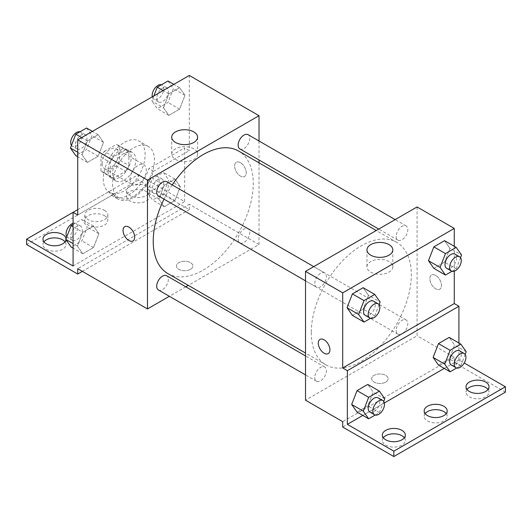 <?xml version="1.0" encoding="UTF-8"?>
<svg xmlns="http://www.w3.org/2000/svg" width="532" height="532" viewBox="0 0 532 532"><rect width="100%" height="100%" fill="white"/><g stroke="black" fill="none" stroke-linecap="round" stroke-linejoin="round"><path stroke-width="0.4" stroke-dasharray="2.66 2" d="M130.027 179.45A11.505 6.643 120 0 0 132.415 184.71A11.505 6.643 120 0 0 143.919 178.074A11.505 6.643 120 0 0 143.919 164.787A11.505 6.643 120 0 0 135.055 167.866A11.505 6.643 120 0 0 130.027 179.45M102.137 163.344A11.505 6.643 120 0 0 104.525 168.611A11.505 6.643 120 0 0 116.029 161.967A11.505 6.643 120 0 0 116.029 148.687A11.505 6.643 120 0 0 107.158 151.766A11.505 6.643 120 0 0 102.137 163.344M104.312 151.354L116.235 144.471A15.621 9.017 120 0 1 118.084 145.123A15.621 9.017 120 0 1 119.574 146.393L119.574 160.165A15.621 9.017 120 0 1 116.235 165.937L104.312 172.827A15.621 9.017 120 0 1 102.463 172.175A15.621 9.017 120 0 1 100.974 170.898L100.974 157.133A15.621 9.017 120 0 1 104.312 151.354L113.609 156.721L125.532 149.838L116.235 144.471M116.235 165.937L125.532 171.311L113.609 178.193L104.312 172.827M100.974 170.898L110.277 176.265L110.277 162.499L100.974 157.133M110.277 176.265A15.621 9.017 120 0 0 111.76 177.542A15.621 9.017 120 0 0 113.609 178.193M125.532 171.311A15.621 9.017 120 0 0 128.87 165.532L119.574 160.165M125.532 149.838A15.621 9.017 120 0 1 127.381 150.49A15.621 9.017 120 0 1 128.87 151.76L128.87 165.532M113.609 156.721A15.621 9.017 120 0 0 110.277 162.499M119.574 177.435A16.432 9.49 -60 0 1 111.354 178.247A16.432 9.49 -60 0 1 111.354 159.268A16.432 9.49 -60 0 1 127.786 149.785A16.432 9.49 -60 0 1 130.307 162.952A16.432 9.49 -60 0 1 119.574 177.435M124.222 180.115A16.432 9.49 120 0 0 134.955 165.638A16.432 9.49 120 0 0 132.435 152.465A16.432 9.49 120 0 0 119.773 156.867A16.432 9.49 120 0 0 112.598 173.405A16.432 9.49 120 0 0 116.003 180.933A16.432 9.49 120 0 0 124.222 180.115M128.87 151.76L119.574 146.393M103.301 178.779A29.586 17.077 120 0 0 109.426 192.318A29.586 17.077 120 0 0 139.012 175.241A29.586 17.077 120 0 0 139.012 141.08A29.586 17.077 120 0 0 116.215 149.007A29.586 17.077 120 0 0 103.301 178.779M112.598 184.145A29.586 17.077 120 0 0 118.722 197.685A29.586 17.077 120 0 0 148.308 180.607A29.586 17.077 120 0 0 148.308 146.446A29.586 17.077 120 0 0 125.512 154.373A29.586 17.077 120 0 0 112.598 184.145M77.732 215.008L113.542 194.333A31.162 17.988 -60 0 0 117.938 199.054A31.162 17.988 -60 0 0 153.495 171.271L189.299 150.596L184.651 147.909L184.651 201.588L138.167 174.749L138.167 180.122L189.299 209.641L189.299 204.275L77.732 268.687M189.299 75.451L189.299 150.596M82.061 154.752L87.428 140.92L98.161 134.722L103.534 142.357L98.161 156.195L87.428 162.393L82.061 154.752L87.428 140.92L98.161 134.722L103.534 142.357L98.161 156.195L87.428 162.393L82.061 154.752L77.732 152.258M163.504 107.73L168.87 93.898L179.603 87.7L184.976 95.334L179.603 109.173L168.87 115.371L163.504 107.73L168.87 93.898L179.603 87.7L184.976 95.334L179.603 109.173L168.87 115.371L163.504 107.73L151.879 101.027L153.868 95.906M158.416 195.929A8.219 4.741 120 0 0 166.629 191.188A8.219 4.741 120 0 0 166.629 181.698M158.416 289.973A8.219 4.741 120 0 0 166.629 285.225A8.219 4.741 120 0 0 166.629 275.736M259.024 162.852L259.024 244.527L188.288 285.371M185.801 286.808L169.369 296.297M259.024 141L259.024 159.979M238.156 239.187A8.219 4.741 120 0 0 239.859 242.951A8.219 4.741 120 0 0 248.072 238.21A8.219 4.741 120 0 0 248.072 228.72A8.219 4.741 120 0 0 241.741 230.921A8.219 4.741 120 0 0 238.156 239.187M239.859 148.907A8.219 4.741 120 0 0 248.072 144.165A8.219 4.741 120 0 0 248.072 134.676M167.879 273.581A70.736 40.838 120 0 0 222.389 254.635A70.736 40.838 120 0 0 253.265 183.447A70.736 40.838 120 0 0 238.615 151.061M172.222 184.923A70.736 40.838 120 0 0 164.009 199.161M190.463 269.358A8.219 4.741 0 0 0 192.87 266A8.219 4.741 0 0 0 184.651 261.259A8.219 4.741 0 0 0 176.431 266A8.219 4.741 0 0 0 181.505 270.382A8.219 4.741 0 0 0 190.463 269.358A8.219 4.741 180 0 1 181.505 270.382A8.219 4.741 180 0 1 176.431 265.993A8.219 4.741 180 0 1 184.651 261.252A8.219 4.741 180 0 1 192.87 265.993A8.219 4.741 180 0 1 190.463 269.352M259.024 244.527L189.299 204.275M240.431 162.672A8.219 4.741 -120 0 0 236.321 162.267A8.219 4.741 -120 0 0 236.321 171.756A8.219 4.741 -120 0 0 244.54 176.498A8.219 4.741 -120 0 0 245.804 169.914A8.219 4.741 -120 0 0 240.431 162.672A8.219 4.741 60 0 1 245.797 169.914A8.219 4.741 60 0 1 244.54 176.504A8.219 4.741 60 0 1 236.321 171.756A8.219 4.741 60 0 1 236.321 162.267A8.219 4.741 60 0 1 240.431 162.672M193.794 148.86A12.928 7.461 0 0 0 179.703 147.244A12.928 7.461 0 0 0 171.723 154.14A12.928 7.461 0 0 0 184.651 161.602A12.928 7.461 0 0 0 197.578 154.14A12.928 7.461 0 0 0 193.794 148.86M132.973 240.91L132.98 240.91A8.219 4.741 -120 0 0 132.98 231.42A8.219 4.741 -120 0 0 124.761 226.679L124.761 226.679M82.38 271.367L189.299 209.641M113.542 194.333L108.894 191.653A31.162 17.988 120 0 0 113.289 196.368A31.162 17.988 120 0 0 148.847 168.584L184.651 147.909M77.732 209.641L108.894 191.653M26.6 244.527L138.167 180.122M73.084 212.328L138.167 174.749M65.017 241.847A11.505 6.643 180 0 1 65.995 244.527A11.505 6.643 180 0 1 54.49 251.171A11.505 6.643 180 0 1 42.986 244.527A11.505 6.643 180 0 1 43.97 241.847M146.3 191.527A11.505 6.643 180 0 1 149.672 196.222A11.505 6.643 180 0 1 138.167 202.865A11.505 6.643 180 0 1 126.663 196.222A11.505 6.643 180 0 1 133.765 190.084A11.505 6.643 180 0 1 146.3 191.527M104.465 215.679A11.505 6.643 180 0 1 107.83 220.374A11.505 6.643 180 0 1 96.325 227.018A11.505 6.643 180 0 1 84.821 220.374A11.505 6.643 180 0 1 91.923 214.236A11.505 6.643 180 0 1 104.465 215.679M153.495 171.271L148.847 168.584M164.222 185.256L174.955 179.058L180.321 186.699L174.955 200.531L164.222 206.729L158.855 199.094L164.222 185.256L174.955 179.058L180.321 186.699L174.955 200.531L164.222 206.729L158.855 199.094L164.222 185.256L152.598 178.546L163.337 172.348L168.704 179.989L163.337 193.821L152.598 200.019L147.231 192.385L152.598 178.546M82.779 232.278L93.512 226.08L98.879 233.714L93.512 247.553L82.779 253.751L77.413 246.11L82.779 232.278L93.512 226.08L98.879 233.714L93.512 247.553L82.779 253.751L77.413 246.11L82.779 232.278L73.084 226.679M73.084 266L184.651 201.588M65.988 238.895A11.505 6.643 180 0 1 65.995 239.161A11.505 6.643 180 0 1 65.968 239.653M146.3 186.16A11.505 6.643 180 0 1 149.672 190.855A11.505 6.643 180 0 1 138.167 197.498A11.505 6.643 180 0 1 126.663 190.855A11.505 6.643 180 0 1 133.765 184.717A11.505 6.643 180 0 1 146.3 186.16M104.465 210.313A11.505 6.643 180 0 1 107.83 215.008A11.505 6.643 180 0 1 96.325 221.651A11.505 6.643 180 0 1 84.821 215.008A11.505 6.643 180 0 1 91.923 208.87A11.505 6.643 180 0 1 104.465 210.313M311.28 332.453A70.736 40.838 120 0 0 325.93 364.832A70.736 40.838 120 0 0 396.666 323.995A70.736 40.838 120 0 0 396.666 242.313A70.736 40.838 120 0 0 342.156 261.265A70.736 40.838 120 0 0 311.28 332.453M314.764 283.416A8.219 4.741 -60 0 1 318.349 275.15A8.219 4.741 -60 0 1 324.68 272.943A8.219 4.741 -60 0 1 326.382 276.707A8.219 4.741 -60 0 1 322.798 284.979A8.219 4.741 -60 0 1 316.467 287.18A8.219 4.741 -60 0 1 314.764 283.416M396.207 330.438A8.219 4.741 120 0 0 397.909 334.202A8.219 4.741 120 0 0 406.122 329.454A8.219 4.741 120 0 0 406.122 319.965A8.219 4.741 120 0 0 399.791 322.166A8.219 4.741 120 0 0 396.207 330.438M314.764 377.461A8.219 4.741 120 0 0 316.467 381.218A8.219 4.741 120 0 0 324.68 376.476A8.219 4.741 120 0 0 324.68 366.987A8.219 4.741 120 0 0 318.349 369.188A8.219 4.741 120 0 0 314.764 377.461M396.207 236.394A8.219 4.741 120 0 0 397.909 240.158A8.219 4.741 120 0 0 406.122 235.417A8.219 4.741 120 0 0 406.122 225.927A8.219 4.741 120 0 0 399.791 228.128A8.219 4.741 120 0 0 396.207 236.394M417.075 206.955L417.075 335.778L305.514 400.19M385.7 382.076A8.219 4.741 0 0 0 388.107 378.724A8.219 4.741 0 0 0 379.888 373.976A8.219 4.741 0 0 0 371.668 378.724A8.219 4.741 0 0 0 376.742 383.107A8.219 4.741 0 0 0 385.7 382.076A8.219 4.741 180 0 1 376.742 383.1A8.219 4.741 180 0 1 371.668 378.718A8.219 4.741 180 0 1 379.888 373.969A8.219 4.741 180 0 1 388.107 378.718A8.219 4.741 180 0 1 385.7 382.069M505.4 392.137L454.268 362.618L454.268 357.251L417.075 335.778M454.268 357.251L342.701 421.663M449.939 248.318L444.572 240.677L449.939 248.318L444.572 262.15L449.939 248.318L461.563 255.021M433.839 268.347L444.572 262.15L433.839 268.347M368.496 295.333L363.13 287.699L368.496 295.333L363.13 309.172L368.496 295.333L380.121 302.043M352.397 315.37L363.13 309.172L352.397 315.37M454.268 246.276L454.268 271.167M435.675 275.396A8.219 4.741 -120 0 0 431.565 274.984A8.219 4.741 -120 0 0 431.565 284.474A8.219 4.741 -120 0 0 439.778 289.222A8.219 4.741 -120 0 0 441.041 282.632A8.219 4.741 -120 0 0 435.675 275.396A8.219 4.741 60 0 1 441.035 282.638A8.219 4.741 60 0 1 439.778 289.222A8.219 4.741 60 0 1 431.558 284.48A8.219 4.741 60 0 1 431.558 274.991A8.219 4.741 60 0 1 435.668 275.396M458.917 343L458.917 359.931L464.23 363.004M328.217 353.634L328.217 353.627A8.219 4.741 -120 0 0 328.217 344.138A8.219 4.741 -120 0 0 320.005 339.396A8.219 4.741 -120 0 0 319.998 339.396L320.005 339.396M389.032 261.578A12.928 7.461 0 0 0 374.94 259.962A12.928 7.461 0 0 0 366.96 266.858A12.928 7.461 0 0 0 379.888 274.319A12.928 7.461 0 0 0 392.816 266.858A12.928 7.461 0 0 0 389.032 261.578M446.195 413.61A11.505 6.643 180 0 1 447.179 416.297A11.505 6.643 180 0 1 435.675 422.933A11.505 6.643 180 0 1 424.17 416.297A11.505 6.643 180 0 1 425.148 413.61M488.03 389.457A11.505 6.643 180 0 1 489.014 392.137A11.505 6.643 180 0 1 481.912 398.275A11.505 6.643 180 0 1 469.377 396.839A11.505 6.643 180 0 1 466.005 392.137A11.505 6.643 180 0 1 466.983 389.457M404.36 437.763A11.505 6.643 180 0 1 405.337 440.449A11.505 6.643 180 0 1 398.235 446.587A11.505 6.643 180 0 1 385.7 445.144A11.505 6.643 180 0 1 382.328 440.449A11.505 6.643 180 0 1 383.313 437.763M454.268 362.618L342.701 427.03M357.045 412.094L367.778 405.896L373.145 392.064L367.778 384.423L373.145 392.064L367.778 405.896L357.045 412.094M438.488 365.072L449.221 358.874L454.587 345.042L449.221 337.401L454.587 345.042L449.221 358.874L438.488 365.072M458.917 359.931L444.247 368.403M384.363 402.977L362.811 415.419M379.09 304.703L374.754 315.882L370.545 318.309M365.278 315.356A8.219 4.741 120 0 0 373.491 310.615A8.219 4.741 120 0 0 373.491 301.125M374.754 315.882L363.13 309.172M460.532 257.681L456.197 268.86L451.987 271.287M446.72 268.341A8.219 4.741 120 0 0 454.933 263.593A8.219 4.741 120 0 0 454.933 254.103M456.197 268.86L444.572 262.15M383.738 401.427L379.402 412.606L375.193 415.033M369.926 412.087A8.219 4.741 120 0 0 378.139 407.339A8.219 4.741 120 0 0 378.139 397.85M384.769 398.767L373.145 392.064M379.402 412.606L367.778 405.896M465.181 354.405L460.845 365.584L456.636 368.011M451.369 365.065A8.219 4.741 120 0 0 459.582 360.317A8.219 4.741 120 0 0 459.582 350.834M466.212 351.752L454.587 345.042M460.845 365.584L449.221 358.874M86.543 128.013L91.91 135.647L86.543 149.485L75.803 155.683M75.364 145.203A8.219 4.741 120 0 0 77.067 148.96A8.219 4.741 120 0 0 85.28 144.219A8.219 4.741 120 0 0 85.28 134.729A8.219 4.741 120 0 0 78.949 136.93A8.219 4.741 120 0 0 75.364 145.203M103.534 142.357L91.91 135.647M98.161 156.195L86.543 149.485M87.428 162.393L77.732 156.794M87.428 140.92L81.662 137.589M98.161 134.722L92.402 131.391M71.468 145.389A8.219 4.741 120 0 0 72.419 146.28A8.219 4.741 120 0 0 80.631 141.532A8.219 4.741 120 0 0 80.631 132.042A8.219 4.741 120 0 0 80.013 131.783M167.986 80.99L173.352 88.625L167.986 102.463L157.246 108.661L151.879 101.027M156.807 98.181A8.219 4.741 120 0 0 158.509 101.945A8.219 4.741 120 0 0 166.722 97.196A8.219 4.741 120 0 0 166.722 87.707A8.219 4.741 120 0 0 160.391 89.908A8.219 4.741 120 0 0 156.807 98.181M184.976 95.334L173.352 88.625M179.603 109.173L167.986 102.463M168.87 115.371L157.246 108.661M168.87 93.898L163.105 90.573M179.603 87.7L173.844 84.375M152.285 96.817A8.219 4.741 120 0 0 153.861 99.258A8.219 4.741 120 0 0 162.074 94.516A8.219 4.741 120 0 0 162.074 85.027A8.219 4.741 120 0 0 161.455 84.761M73.084 224.457L81.895 219.37L87.261 227.004L81.895 240.843L71.155 247.041M70.716 236.56A8.219 4.741 120 0 0 72.419 240.324A8.219 4.741 120 0 0 80.631 235.576A8.219 4.741 120 0 0 80.631 226.087A8.219 4.741 120 0 0 74.3 228.288A8.219 4.741 120 0 0 70.716 236.56M98.879 233.714L87.261 227.004M93.512 247.553L81.895 240.843M82.779 253.751L73.084 248.151M77.413 246.11L73.084 243.616M93.512 226.08L81.895 219.37M66.819 236.747A8.219 4.741 120 0 0 67.77 237.638A8.219 4.741 120 0 0 75.983 232.89A8.219 4.741 120 0 0 75.983 223.407A8.219 4.741 120 0 0 73.084 223.26M152.159 189.538A8.219 4.741 120 0 0 153.861 193.302A8.219 4.741 120 0 0 162.074 188.554A8.219 4.741 120 0 0 162.074 179.065A8.219 4.741 120 0 0 155.743 181.266A8.219 4.741 120 0 0 152.159 189.538M180.321 186.699L168.704 179.989M174.955 200.531L163.337 193.821M164.222 206.729L152.598 200.019M158.855 199.094L147.231 192.385M174.955 179.058L163.337 172.348M147.51 186.852A8.219 4.741 120 0 0 149.213 190.616A8.219 4.741 120 0 0 157.425 185.874A8.219 4.741 120 0 0 157.425 176.385A8.219 4.741 120 0 0 151.095 178.586A8.219 4.741 120 0 0 147.51 186.852M104.525 168.611L132.415 184.71M116.029 148.687L143.919 164.787M132.435 152.465L127.786 149.785M116.003 180.933L111.354 178.247M127.381 150.49L118.084 145.123M111.76 177.542L102.463 172.175M148.308 146.446L139.012 141.08M118.722 197.685L109.426 192.318M171.723 137.176L171.723 154.14M197.578 137.176L197.578 154.14M117.938 199.054L113.289 196.368M84.821 215.008L84.821 220.374M107.83 215.008L107.83 220.374M126.663 190.855L126.663 196.222M149.672 190.855L149.672 196.222M42.986 239.161L42.986 244.527M65.995 239.161L65.995 244.527M396.666 242.313L376.25 230.529M325.93 364.832L305.514 353.048M305.514 280.856L316.467 287.18M313.727 266.625L324.68 272.943M406.122 319.965L248.072 228.72M397.909 334.202L239.859 242.951M324.68 366.987L305.514 355.921M316.467 381.218L305.514 374.9M406.122 225.927L395.17 219.603M397.909 240.158L378.737 229.093M366.96 249.894L366.96 266.858M392.816 249.894L392.816 266.858M382.328 435.083L382.328 440.449M405.337 435.083L405.337 440.449M466.005 386.771L466.005 392.137M489.014 386.771L489.014 392.137M424.17 410.923L424.17 416.297M447.179 410.923L447.179 416.297M85.28 134.729L80.631 132.042M77.067 148.96L72.419 146.28M166.722 87.707L162.074 85.027M158.509 101.945L153.861 99.258M80.631 226.087L75.983 223.407M72.419 240.324L67.77 237.638M162.074 179.065L157.425 176.385M153.861 193.302L149.213 190.616"/><path stroke-width="0.8" d="M77.732 209.641L73.084 212.321L73.084 266L26.6 239.161L73.084 212.328L77.732 215.008L77.732 139.863L189.299 75.451L259.024 115.703L259.024 141M124.761 226.679A8.219 4.741 -120 0 0 123.504 233.262A8.219 4.741 -120 0 0 128.87 240.504A8.219 4.741 60 0 1 123.497 233.262A8.219 4.741 60 0 1 124.761 226.679A8.219 4.741 60 0 1 132.98 231.42A8.219 4.741 60 0 1 132.973 240.91A8.219 4.741 60 0 1 128.87 240.504A8.219 4.741 -120 0 0 132.98 240.91M26.6 239.161L26.6 244.527L77.732 274.053L77.732 268.687L147.464 308.939L147.464 180.115L77.732 139.863M313.727 266.625L166.629 181.698A8.219 4.741 120 0 0 160.298 183.899A8.219 4.741 120 0 0 156.714 192.165A8.219 4.741 120 0 0 158.416 195.929L305.514 280.856M305.514 355.921L166.629 275.736A8.219 4.741 120 0 0 160.298 277.937A8.219 4.741 120 0 0 156.714 286.209A8.219 4.741 120 0 0 158.416 289.973L305.514 374.9M188.288 285.371L185.801 286.808M169.369 296.297L147.464 308.939M259.024 159.979L259.024 162.852M147.464 180.115L259.024 115.703M395.17 219.603L248.072 134.676A8.219 4.741 120 0 0 241.741 136.877A8.219 4.741 120 0 0 238.156 145.15A8.219 4.741 120 0 0 239.859 148.907L378.737 229.093M376.25 230.529L238.615 151.061A70.736 40.838 120 0 0 172.222 184.923M164.009 199.161A70.736 40.838 120 0 0 153.229 241.202A70.736 40.838 120 0 0 167.879 273.581L305.514 353.048M193.794 131.896A12.928 7.461 180 0 1 197.578 137.176A12.928 7.461 180 0 1 184.651 144.638A12.928 7.461 180 0 1 171.723 137.176A12.928 7.461 180 0 1 179.703 130.28A12.928 7.461 180 0 1 193.794 131.896M77.732 274.053L82.38 271.367M43.97 241.847A11.505 6.643 180 0 1 62.623 239.832A11.505 6.643 180 0 1 65.017 241.847M65.968 239.653A11.505 6.643 180 0 1 54.071 245.797A11.505 6.643 180 0 1 42.986 239.161A11.505 6.643 180 0 1 50.088 233.029A11.505 6.643 180 0 1 62.623 234.466A11.505 6.643 180 0 1 65.988 238.895M454.268 271.167L454.268 303.572L342.701 367.984L347.349 370.671L347.349 424.343L393.833 451.183L393.833 456.549L342.701 427.03L342.701 421.663L305.514 400.19L305.514 271.367L417.075 206.955L454.268 228.428L454.268 246.276M319.998 339.396A8.219 4.741 -120 0 0 318.741 345.98A8.219 4.741 -120 0 0 324.108 353.221A8.219 4.741 60 0 1 318.741 345.98A8.219 4.741 60 0 1 319.998 339.396A8.219 4.741 60 0 1 328.217 344.144A8.219 4.741 60 0 1 328.217 353.634A8.219 4.741 60 0 1 324.108 353.221A8.219 4.741 -120 0 0 328.217 353.627M342.701 367.984L342.701 292.839L305.514 271.367M428.466 260.713L433.839 268.347L428.466 260.713L433.839 246.875L428.466 260.713L440.09 267.423L445.457 253.584L456.197 247.387L461.563 255.021L460.532 257.681M444.572 240.677L433.839 246.875L444.572 240.677L456.197 247.387M347.024 307.729L352.397 315.37L347.024 307.729L352.397 293.897L347.024 307.729L358.648 314.439L364.014 300.607L374.754 294.409L380.121 302.043L379.09 304.703M363.13 287.699L352.397 293.897L363.13 287.699L374.754 294.409M342.701 292.839L454.268 228.428M389.032 244.62A12.928 7.461 180 0 1 392.816 249.894A12.928 7.461 180 0 1 379.888 257.362A12.928 7.461 180 0 1 366.96 249.894A12.928 7.461 180 0 1 374.94 242.998A12.928 7.461 180 0 1 389.032 244.62M454.268 303.572L458.917 306.259L458.917 343M464.23 363.004L505.4 386.771L505.4 392.137L393.833 456.549M505.4 386.771L393.833 451.183M425.148 413.61A11.505 6.643 180 0 1 443.808 411.595A11.505 6.643 180 0 1 446.195 413.61M466.983 389.457A11.505 6.643 180 0 1 477.51 385.501A11.505 6.643 180 0 1 488.03 389.457M383.313 437.763A11.505 6.643 180 0 1 393.833 433.806A11.505 6.643 180 0 1 404.36 437.763M458.917 306.259L347.349 370.671M351.679 404.46L357.045 412.094L351.679 404.46L357.045 390.621L351.679 404.46L363.296 411.169L368.663 397.331L379.402 391.133L384.769 398.767L383.738 401.427M367.778 384.423L357.045 390.621L367.778 384.423L379.402 391.133M433.121 357.438L438.488 365.072L433.121 357.438L438.488 343.599L433.121 357.438L444.739 364.147L450.105 350.309L460.845 344.111L466.212 351.752L465.181 354.405M449.221 337.401L438.488 343.599L449.221 337.401L460.845 344.111M444.247 368.403L384.363 402.977M362.811 415.419L347.349 424.343M443.808 406.229A11.505 6.643 180 0 1 447.179 410.923A11.505 6.643 180 0 1 435.675 417.567A11.505 6.643 180 0 1 424.17 410.923A11.505 6.643 180 0 1 431.272 404.792A11.505 6.643 180 0 1 443.808 406.229M469.377 391.472A11.505 6.643 180 0 1 466.005 386.771A11.505 6.643 180 0 1 477.51 380.127A11.505 6.643 180 0 1 489.014 386.771A11.505 6.643 180 0 1 481.912 392.909A11.505 6.643 180 0 1 469.377 391.472M385.7 439.778A11.505 6.643 180 0 1 382.328 435.083A11.505 6.643 180 0 1 393.833 428.44A11.505 6.643 180 0 1 405.337 435.083A11.505 6.643 180 0 1 398.235 441.221A11.505 6.643 180 0 1 385.7 439.778M370.545 318.309L364.014 322.079L358.648 314.439M378.139 303.812L373.491 301.125A8.219 4.741 120 0 0 367.16 303.326A8.219 4.741 120 0 0 363.575 311.599A8.219 4.741 120 0 0 365.278 315.356L369.926 318.043A8.219 4.741 120 0 0 378.139 313.301A8.219 4.741 120 0 0 378.139 303.812A8.219 4.741 120 0 0 371.808 306.013A8.219 4.741 120 0 0 368.224 314.279A8.219 4.741 120 0 0 369.926 318.043M364.014 322.079L352.397 315.37M364.014 300.607L352.397 293.897M451.987 271.287L445.457 275.057L440.09 267.423M459.582 256.79L454.933 254.103A8.219 4.741 120 0 0 448.602 256.304A8.219 4.741 120 0 0 445.018 264.577A8.219 4.741 120 0 0 446.72 268.341L451.369 271.021A8.219 4.741 120 0 0 459.582 266.279A8.219 4.741 120 0 0 459.582 256.79A8.219 4.741 120 0 0 453.251 258.991A8.219 4.741 120 0 0 449.666 267.264A8.219 4.741 120 0 0 451.369 271.021M445.457 275.057L433.839 268.347M445.457 253.584L433.839 246.875M375.193 415.033L368.663 418.804L363.296 411.169M382.787 400.536L378.139 397.85A8.219 4.741 120 0 0 371.808 400.051A8.219 4.741 120 0 0 368.224 408.323A8.219 4.741 120 0 0 369.926 412.087L374.575 414.767A8.219 4.741 120 0 0 382.787 410.026A8.219 4.741 120 0 0 382.787 400.536A8.219 4.741 120 0 0 376.457 402.737A8.219 4.741 120 0 0 372.872 411.01A8.219 4.741 120 0 0 374.575 414.767M368.663 418.804L357.045 412.094M368.663 397.331L357.045 390.621M456.636 368.011L450.105 371.782L444.739 364.147M464.23 353.514L459.582 350.834A8.219 4.741 120 0 0 453.251 353.035A8.219 4.741 120 0 0 449.666 361.301A8.219 4.741 120 0 0 451.369 365.065L456.017 367.752A8.219 4.741 120 0 0 464.23 363.004A8.219 4.741 120 0 0 464.23 353.514A8.219 4.741 120 0 0 457.899 355.715A8.219 4.741 120 0 0 454.315 363.988A8.219 4.741 120 0 0 456.017 367.752M450.105 371.782L438.488 365.072M450.105 350.309L438.488 343.599M77.732 156.794L75.803 155.683L70.437 148.042L75.803 134.21L86.543 128.013L92.402 131.391M77.732 152.258L70.437 148.042M81.662 137.589L75.803 134.21M80.013 131.783A8.219 4.741 120 0 0 73.928 134.662A8.219 4.741 120 0 0 70.716 142.516A8.219 4.741 120 0 0 71.468 145.389M153.868 95.906L157.246 87.188L167.986 80.99L173.844 84.375M163.105 90.573L157.246 87.188M161.455 84.761A8.219 4.741 120 0 0 155.371 87.64A8.219 4.741 120 0 0 152.159 95.494A8.219 4.741 120 0 0 152.285 96.817M73.084 248.151L71.155 247.041L65.788 239.4L71.155 225.568L73.084 224.457M73.084 243.616L65.788 239.4M73.084 226.679L71.155 225.568M73.084 223.26A8.219 4.741 120 0 0 66.068 233.874A8.219 4.741 120 0 0 66.819 236.747"/></g></svg>

